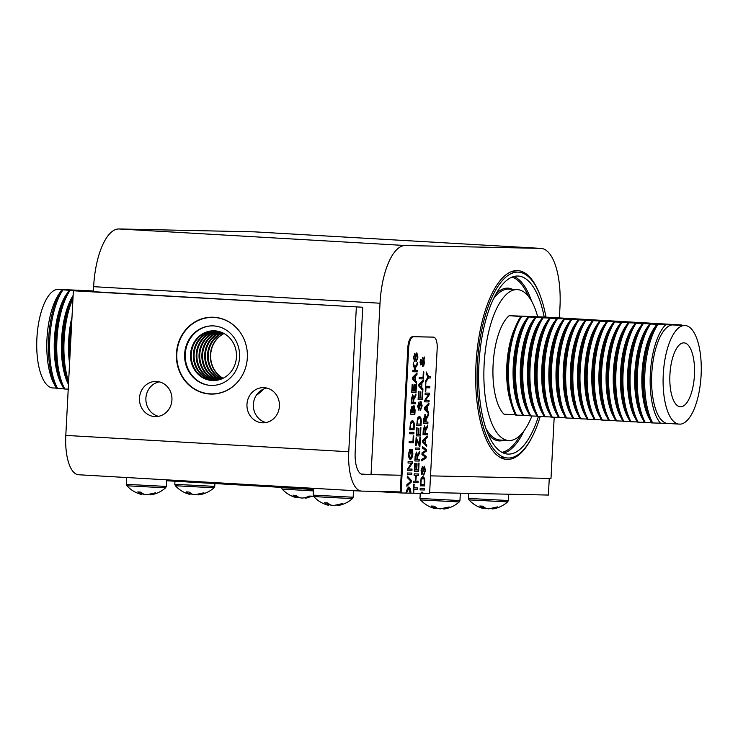 <?xml version="1.0" encoding="UTF-8"?>
<svg xmlns="http://www.w3.org/2000/svg" width="738" height="738" viewBox="0 0 738 738"><rect width="100%" height="100%" fill="white"/><g stroke="black" fill="none" stroke-linecap="round" stroke-linejoin="round"><path stroke-width="1.11" d="M56.273 388.133L52.149 387.893A49.409 18.911 -86.7 0 1 36.9 338.253A49.409 18.911 -86.7 0 1 57.315 289.37L76.245 290.855M56.014 387.653A58.173 22.26 -86.7 0 1 48.607 339.056A58.173 22.26 -86.7 0 1 61.651 290.016L58.902 294.093A53.136 20.332 -86.7 0 0 53.745 383.28L56.014 387.653A58.173 22.26 -86.7 0 0 56.485 388.539L57.665 388.603A58.173 22.26 -86.7 0 1 49.787 339.12A58.173 22.26 -86.7 0 1 62.831 290.08M69.99 290.495A58.173 22.26 -86.7 0 0 56.937 339.535A58.173 22.26 -86.7 0 0 64.824 389.018L63.929 388.963A58.173 22.26 -86.7 0 1 60.027 379.498L58.929 375.919A53.136 20.332 -86.7 0 1 55.285 339.369A53.136 20.332 -86.7 0 1 63.2 302.008L64.704 298.576A58.173 22.26 -86.7 0 1 69.095 290.449M62.389 385.863A53.136 20.332 -86.7 0 1 54.4 339.314A53.136 20.332 -86.7 0 1 67.785 292.525M60.027 379.498A58.173 22.26 -86.7 0 1 56.042 339.48A58.173 22.26 -86.7 0 1 64.704 298.576M68.505 383.76A58.173 22.26 -86.7 0 1 67.186 379.904L66.088 376.325A53.136 20.332 -86.7 0 1 62.444 339.784A53.136 20.332 -86.7 0 1 70.359 302.423L71.863 298.991A58.173 22.26 -86.7 0 1 73.08 296.362M68.468 384.406A53.136 20.332 -86.7 0 1 61.549 339.729A53.136 20.332 -86.7 0 1 73.136 295.449M68.616 381.629A58.173 22.26 -86.7 0 1 64.095 339.95A58.173 22.26 -86.7 0 1 72.97 298.558M67.186 379.904A58.173 22.26 -86.7 0 1 63.2 339.895A58.173 22.26 -86.7 0 1 71.863 298.991M69.852 358.087A53.136 20.332 -86.7 0 1 69.603 340.2A53.136 20.332 -86.7 0 1 71.724 322.358M69.566 363.585A53.136 20.332 -86.7 0 1 68.708 340.144A53.136 20.332 -86.7 0 1 72.01 316.796M70.184 351.657A58.173 22.26 -86.7 0 1 70.35 340.31A58.173 22.26 -86.7 0 1 71.374 328.982M57.665 388.603L64.593 388.852M64.824 389.018L68.219 389.138M91.042 291.565L91.226 291.565A53.136 20.332 -86.7 0 1 91.226 291.565L92.056 291.621M83.883 291.15L84.907 291.206M93.394 291.132L92.029 291.067L93.597 291.003M93.403 290.984L86.438 290.587A58.173 22.26 -86.7 0 1 86.521 290.726M86.438 290.587L57.315 289.37M62.343 289.905L61.651 290.016M537.707 316.805A75.58 28.92 93.3 0 0 517.421 289.619A75.58 28.92 93.3 0 0 484.128 364.452A75.58 28.92 93.3 0 0 508.703 440.521A75.58 28.92 93.3 0 0 531.932 415.974M544.201 317.036A89.169 34.123 93.3 0 0 518.196 276.049A89.169 34.123 93.3 0 0 478.925 364.341A89.169 34.123 93.3 0 0 507.919 454.091A89.169 34.123 93.3 0 0 538.463 416.37M546 317.257A93.08 35.618 93.3 0 0 518.427 272.147A93.08 35.618 93.3 0 0 477.421 364.314A93.08 35.618 93.3 0 0 507.689 457.994A93.08 35.618 93.3 0 0 540.253 416.435M694.44 375.098A32.02 12.251 93.3 0 0 683.858 342.866A32.02 12.251 93.3 0 0 669.929 374.581A32.02 12.251 93.3 0 0 680.159 406.795A32.02 12.251 93.3 0 0 694.44 375.098M516.406 324.674A58.173 22.26 93.3 0 0 507.744 365.578A58.173 22.26 93.3 0 0 511.729 405.586L510.41 401.287A52.121 19.944 93.3 0 1 506.84 365.439A52.121 19.944 93.3 0 1 514.598 328.788L516.406 324.674A58.173 22.26 93.3 0 1 520.797 316.537L509.192 315.67A52.121 19.944 93.3 0 0 493.104 364.646A52.121 19.944 93.3 0 0 504.036 414.193L515.521 414.857M667.014 423.409L678.517 424.073A49.409 18.911 93.3 0 1 663.268 374.443A49.409 18.911 93.3 0 1 683.683 325.559L672.18 324.895A49.409 18.911 93.3 0 0 651.765 373.779A49.409 18.911 93.3 0 0 667.014 423.409L651.562 422.911A58.173 22.26 93.3 0 1 647.66 413.437A58.173 22.26 93.3 0 1 643.674 373.428A58.173 22.26 93.3 0 1 652.337 332.524A58.173 22.26 93.3 0 1 656.728 324.388L657.909 324.462A58.173 22.26 93.3 0 0 644.855 373.502A58.173 22.26 93.3 0 0 652.743 422.985M656.728 324.388L657.392 324.277A53.136 20.332 93.3 0 0 657.309 324.36M655.409 326.473A53.136 20.332 93.3 0 0 642.023 373.262A53.136 20.332 93.3 0 0 650.021 419.811M652.337 332.524L650.833 335.956A53.136 20.332 93.3 0 0 642.918 373.317A53.136 20.332 93.3 0 0 646.562 409.858L647.66 413.437M649.569 323.982A58.173 22.26 93.3 0 0 645.187 332.109A58.173 22.26 93.3 0 0 636.525 373.013A58.173 22.26 93.3 0 0 640.51 413.031A58.173 22.26 93.3 0 0 644.403 422.496L645.298 422.551A58.173 22.26 93.3 0 1 637.42 373.068A58.173 22.26 93.3 0 1 650.464 324.028L649.569 323.982L650.233 323.862A53.136 20.332 93.3 0 0 650.15 323.945M648.259 326.058A53.136 20.332 93.3 0 0 634.874 372.847A53.136 20.332 93.3 0 0 642.863 419.396M645.187 332.109L643.684 335.541A53.136 20.332 93.3 0 0 635.769 372.902A53.136 20.332 93.3 0 0 639.412 409.452L640.51 413.031M642.42 323.567A58.173 22.26 93.3 0 0 638.029 331.694A58.173 22.26 93.3 0 0 629.366 372.607A58.173 22.26 93.3 0 0 633.352 412.616A58.173 22.26 93.3 0 0 637.254 422.09L638.149 422.136A58.173 22.26 93.3 0 1 630.261 372.653A58.173 22.26 93.3 0 1 643.315 323.613L642.42 323.567L643.084 323.447A53.136 20.332 93.3 0 0 643.001 323.53M641.101 325.642A53.136 20.332 93.3 0 0 627.715 372.441A53.136 20.332 93.3 0 0 635.713 418.981M638.029 331.694L636.525 335.126A53.136 20.332 93.3 0 0 628.61 372.487A53.136 20.332 93.3 0 0 632.254 409.036L633.352 412.616M635.261 323.152A58.173 22.26 93.3 0 0 630.879 331.279A58.173 22.26 93.3 0 0 622.217 372.192A58.173 22.26 93.3 0 0 626.202 412.201A58.173 22.26 93.3 0 0 630.095 421.675L630.99 421.721A58.173 22.26 93.3 0 1 623.112 372.238A58.173 22.26 93.3 0 1 636.156 323.207L635.261 323.152L635.925 323.032A53.136 20.332 93.3 0 0 635.842 323.115M633.951 325.227A53.136 20.332 93.3 0 0 620.566 372.026A53.136 20.332 93.3 0 0 628.555 418.566M630.879 331.279L629.366 334.711A53.136 20.332 93.3 0 0 621.461 372.072A53.136 20.332 93.3 0 0 625.104 408.621L626.202 412.201M628.112 322.737A58.173 22.26 93.3 0 0 623.721 330.873A58.173 22.26 93.3 0 0 615.058 371.777A58.173 22.26 93.3 0 0 619.044 411.786A58.173 22.26 93.3 0 0 622.946 421.26L623.841 421.315A58.173 22.26 93.3 0 1 615.953 371.832A58.173 22.26 93.3 0 1 628.997 322.792L629.671 322.672L628.776 322.626A53.136 20.332 93.3 0 0 628.693 322.7M626.793 324.812A53.136 20.332 93.3 0 0 613.407 371.611A53.136 20.332 93.3 0 0 621.405 418.151M623.721 330.873L622.217 334.296A53.136 20.332 93.3 0 0 614.302 371.666A53.136 20.332 93.3 0 0 617.946 408.206L619.044 411.786M620.953 322.321A58.173 22.26 93.3 0 0 616.562 330.458A58.173 22.26 93.3 0 0 607.909 371.362A58.173 22.26 93.3 0 0 611.894 411.37A58.173 22.26 93.3 0 0 615.787 420.844L616.682 420.9A58.173 22.26 93.3 0 1 608.795 371.417A58.173 22.26 93.3 0 1 621.848 322.377L622.512 322.257L621.617 322.211A53.136 20.332 93.3 0 0 621.534 322.294M619.643 324.406A53.136 20.332 93.3 0 0 606.258 371.196A53.136 20.332 93.3 0 0 614.247 417.745M616.562 330.458L615.058 333.89A53.136 20.332 93.3 0 0 607.153 371.251A53.136 20.332 93.3 0 0 610.796 407.791L611.894 411.37M613.795 321.916A58.173 22.26 93.3 0 0 609.413 330.043A58.173 22.26 93.3 0 0 600.75 370.946A58.173 22.26 93.3 0 0 604.736 410.965A58.173 22.26 93.3 0 0 608.638 420.429L609.533 420.485A58.173 22.26 93.3 0 1 601.645 371.002A58.173 22.26 93.3 0 1 614.689 321.962L613.795 321.916L614.468 321.796A53.136 20.332 93.3 0 0 614.385 321.879M612.485 323.991A53.136 20.332 93.3 0 0 599.099 370.78A53.136 20.332 93.3 0 0 607.097 417.33M609.413 330.043L607.909 333.475A53.136 20.332 93.3 0 0 599.994 370.836A53.136 20.332 93.3 0 0 603.638 407.385L604.736 410.965M606.645 321.5A58.173 22.26 93.3 0 0 602.254 329.628A58.173 22.26 93.3 0 0 593.592 370.541A58.173 22.26 93.3 0 0 597.586 410.549A58.173 22.26 93.3 0 0 601.479 420.023L602.374 420.07A58.173 22.26 93.3 0 1 594.487 370.587A58.173 22.26 93.3 0 1 607.54 321.547L606.645 321.5L607.309 321.381A53.136 20.332 93.3 0 0 607.226 321.464M605.335 323.576A53.136 20.332 93.3 0 0 591.95 370.375A53.136 20.332 93.3 0 0 599.939 416.915M602.254 329.628L600.75 333.059A53.136 20.332 93.3 0 0 592.845 370.421A53.136 20.332 93.3 0 0 596.489 406.97L597.586 410.549M599.487 321.085A58.173 22.26 93.3 0 0 595.105 329.213A58.173 22.26 93.3 0 0 586.442 370.125A58.173 22.26 93.3 0 0 590.428 410.134A58.173 22.26 93.3 0 0 594.33 419.608L595.225 419.654A58.173 22.26 93.3 0 1 587.337 370.172A58.173 22.26 93.3 0 1 600.381 321.141L599.487 321.085L600.16 320.965A53.136 20.332 93.3 0 0 600.077 321.048M598.177 323.161A53.136 20.332 93.3 0 0 584.791 369.959A53.136 20.332 93.3 0 0 592.789 416.5M595.105 329.213L593.601 332.644A53.136 20.332 93.3 0 0 585.686 370.006A53.136 20.332 93.3 0 0 589.33 406.555L590.428 410.134M592.337 320.67A58.173 22.26 93.3 0 0 587.946 328.807A58.173 22.26 93.3 0 0 579.284 369.71A58.173 22.26 93.3 0 0 583.278 409.719A58.173 22.26 93.3 0 0 587.171 419.193L588.066 419.249A58.173 22.26 93.3 0 1 580.179 369.766A58.173 22.26 93.3 0 1 593.232 320.726L593.896 320.606L593.001 320.56A53.136 20.332 93.3 0 0 592.918 320.633M591.027 322.746A53.136 20.332 93.3 0 0 577.642 369.544A53.136 20.332 93.3 0 0 585.631 416.084M587.946 328.807L586.442 332.229A53.136 20.332 93.3 0 0 578.537 369.6A53.136 20.332 93.3 0 0 582.171 406.14L583.278 409.719M585.179 320.255A58.173 22.26 93.3 0 0 580.797 328.392A58.173 22.26 93.3 0 0 572.135 369.295A58.173 22.26 93.3 0 0 576.12 409.304A58.173 22.26 93.3 0 0 580.022 418.778L580.917 418.833A58.173 22.26 93.3 0 1 573.029 369.351A58.173 22.26 93.3 0 1 586.073 320.31L586.747 320.191L585.852 320.144A53.136 20.332 93.3 0 0 585.769 320.227M583.869 322.34A53.136 20.332 93.3 0 0 570.483 369.129A53.136 20.332 93.3 0 0 578.481 415.679M580.797 328.392L579.293 331.823A53.136 20.332 93.3 0 0 571.378 369.184A53.136 20.332 93.3 0 0 575.022 405.725L576.12 409.304M578.029 319.849A58.173 22.26 93.3 0 0 573.638 327.976A58.173 22.26 93.3 0 0 564.976 368.88A58.173 22.26 93.3 0 0 568.97 408.898A58.173 22.26 93.3 0 0 572.863 418.363L573.758 418.418A58.173 22.26 93.3 0 1 565.871 368.935A58.173 22.26 93.3 0 1 578.924 319.895L578.029 319.849L578.693 319.729A53.136 20.332 93.3 0 0 578.61 319.812M576.719 321.925A53.136 20.332 93.3 0 0 563.334 368.714A53.136 20.332 93.3 0 0 571.323 415.263M573.638 327.976L572.135 331.408A53.136 20.332 93.3 0 0 564.229 368.769A53.136 20.332 93.3 0 0 567.863 405.319L568.97 408.898M570.871 319.434A58.173 22.26 93.3 0 0 566.489 327.561A58.173 22.26 93.3 0 0 557.827 368.474A58.173 22.26 93.3 0 0 561.812 408.483A58.173 22.26 93.3 0 0 565.714 417.957L566.609 418.003A58.173 22.26 93.3 0 1 558.721 368.52A58.173 22.26 93.3 0 1 571.765 319.48L570.871 319.434L571.544 319.314A53.136 20.332 93.3 0 0 571.461 319.397M569.561 321.51A53.136 20.332 93.3 0 0 556.175 368.308A53.136 20.332 93.3 0 0 564.173 414.848M566.489 327.561L564.985 330.993A53.136 20.332 93.3 0 0 557.07 368.354A53.136 20.332 93.3 0 0 560.714 404.904L561.812 408.483M563.721 319.019A58.173 22.26 93.3 0 0 559.33 327.146A58.173 22.26 93.3 0 0 550.668 368.059A58.173 22.26 93.3 0 0 554.662 408.068A58.173 22.26 93.3 0 0 558.555 417.542L559.45 417.588A58.173 22.26 93.3 0 1 551.563 368.105A58.173 22.26 93.3 0 1 564.616 319.074L565.28 318.954L564.385 318.899A53.136 20.332 93.3 0 0 564.302 318.982M562.411 321.095A53.136 20.332 93.3 0 0 549.026 367.893A53.136 20.332 93.3 0 0 557.015 414.433M559.33 327.146L557.827 330.578A53.136 20.332 93.3 0 0 549.921 367.939A53.136 20.332 93.3 0 0 553.555 404.489L554.662 408.068M556.563 318.604A58.173 22.26 93.3 0 0 552.181 326.74A58.173 22.26 93.3 0 0 543.519 367.644A58.173 22.26 93.3 0 0 547.504 407.653A58.173 22.26 93.3 0 0 551.406 417.127L552.301 417.182A58.173 22.26 93.3 0 1 544.413 367.699A58.173 22.26 93.3 0 1 557.458 318.659L558.131 318.539L557.236 318.493A53.136 20.332 93.3 0 0 557.153 318.567M555.253 320.679A53.136 20.332 93.3 0 0 541.867 367.478A53.136 20.332 93.3 0 0 549.865 414.018M552.181 326.74L550.677 330.163A53.136 20.332 93.3 0 0 542.762 367.533A53.136 20.332 93.3 0 0 546.406 404.073L547.504 407.653M549.413 318.189A58.173 22.26 93.3 0 0 545.022 326.325A58.173 22.26 93.3 0 0 536.36 367.229A58.173 22.26 93.3 0 0 540.354 407.238A58.173 22.26 93.3 0 0 544.247 416.712L545.142 416.767A58.173 22.26 93.3 0 1 537.255 367.284A58.173 22.26 93.3 0 1 550.308 318.244L550.972 318.124L550.078 318.078A53.136 20.332 93.3 0 0 549.995 318.161M548.103 320.274A53.136 20.332 93.3 0 0 534.718 367.063A53.136 20.332 93.3 0 0 542.707 413.612M545.022 326.325L543.519 329.757A53.136 20.332 93.3 0 0 535.613 367.118A53.136 20.332 93.3 0 0 539.247 403.658L540.354 407.238M542.255 317.783A58.173 22.26 93.3 0 0 537.873 325.91A58.173 22.26 93.3 0 0 529.211 366.814A58.173 22.26 93.3 0 0 533.196 406.832A58.173 22.26 93.3 0 0 537.098 416.297L537.984 416.352A58.173 22.26 93.3 0 1 530.105 366.869A58.173 22.26 93.3 0 1 543.15 317.829L542.255 317.783L542.928 317.663A53.136 20.332 93.3 0 0 542.845 317.746M540.945 319.858A53.136 20.332 93.3 0 0 527.559 366.648A53.136 20.332 93.3 0 0 535.557 413.197M537.873 325.91L536.369 329.342A53.136 20.332 93.3 0 0 528.454 366.703A53.136 20.332 93.3 0 0 532.098 403.252L533.196 406.832M535.105 317.368A58.173 22.26 93.3 0 0 530.714 325.495A58.173 22.26 93.3 0 0 522.052 366.408A58.173 22.26 93.3 0 0 526.037 406.417A58.173 22.26 93.3 0 0 529.939 415.891L530.834 415.937A58.173 22.26 93.3 0 1 522.947 366.454A58.173 22.26 93.3 0 1 536 317.414L535.105 317.368L535.77 317.248A53.136 20.332 93.3 0 0 535.687 317.331M533.795 319.443A53.136 20.332 93.3 0 0 520.41 366.242A53.136 20.332 93.3 0 0 528.399 412.782M530.714 325.495L529.211 328.927A53.136 20.332 93.3 0 0 521.296 366.288A53.136 20.332 93.3 0 0 524.939 402.837L526.037 406.417M527.947 316.953A58.173 22.26 93.3 0 0 523.565 325.08A58.173 22.26 93.3 0 0 514.903 365.993A58.173 22.26 93.3 0 0 518.888 406.001A58.173 22.26 93.3 0 0 522.781 415.476L523.676 415.522A58.173 22.26 93.3 0 1 515.797 366.039A58.173 22.26 93.3 0 1 528.842 317.008L527.947 316.953L528.62 316.833A53.136 20.332 93.3 0 0 528.537 316.916M526.637 319.028A53.136 20.332 93.3 0 0 513.251 365.827A53.136 20.332 93.3 0 0 521.249 412.367M523.565 325.08L522.061 328.511A53.136 20.332 93.3 0 0 514.146 365.873A53.136 20.332 93.3 0 0 517.79 402.422L518.888 406.001M520.797 316.537L521.692 316.593A58.173 22.26 93.3 0 0 508.639 365.633A58.173 22.26 93.3 0 0 516.526 415.116L515.631 415.06A58.173 22.26 93.3 0 1 511.729 405.586M681.036 325.329A53.136 20.332 93.3 0 0 680.823 325.08L674.347 324.941L685.851 325.606A49.409 18.911 93.3 0 1 701.1 375.245A49.409 18.911 93.3 0 1 680.685 424.119L678.517 424.073M681.727 325.366A58.173 22.26 93.3 0 0 681.515 324.96L680.823 325.08M674.145 324.674A58.173 22.26 93.3 0 0 674.071 324.536L681.515 324.96M666.995 324.259A58.173 22.26 93.3 0 0 666.912 324.12L674.071 324.536M659.837 323.844A58.173 22.26 93.3 0 0 659.763 323.705L666.912 324.12M652.687 323.438A58.173 22.26 93.3 0 0 652.604 323.29L659.763 323.705M645.529 323.023A58.173 22.26 93.3 0 0 645.455 322.875L652.604 323.29M638.379 322.607A58.173 22.26 93.3 0 0 638.296 322.469L645.455 322.875M631.221 322.192A58.173 22.26 93.3 0 0 631.147 322.054L638.296 322.469M624.071 321.777A58.173 22.26 93.3 0 0 623.988 321.639L631.147 322.054M616.913 321.371A58.173 22.26 93.3 0 0 616.839 321.224L623.988 321.639M609.763 320.956A58.173 22.26 93.3 0 0 609.68 320.809L616.839 321.224M602.605 320.541A58.173 22.26 93.3 0 0 602.531 320.403L609.68 320.809M595.455 320.126A58.173 22.26 93.3 0 0 595.372 319.988L602.531 320.403M588.297 319.711A58.173 22.26 93.3 0 0 588.223 319.572L595.372 319.988M581.147 319.305A58.173 22.26 93.3 0 0 581.064 319.157L588.223 319.572M573.989 318.89A58.173 22.26 93.3 0 0 573.915 318.742L581.064 319.157M566.839 318.475A58.173 22.26 93.3 0 0 566.756 318.336L573.915 318.742M559.681 318.06A58.173 22.26 93.3 0 0 559.607 317.921L566.756 318.336M552.531 317.644A58.173 22.26 93.3 0 0 552.448 317.506L559.607 317.921M545.373 317.239A58.173 22.26 93.3 0 0 545.299 317.091L552.448 317.506M509.192 315.67L545.299 317.091M528.62 316.833L521.692 316.593M523.454 415.356L516.526 415.116M535.77 317.248L528.842 317.008M530.604 415.771L523.676 415.522M542.928 317.663L536 317.414M537.762 416.186L530.834 415.937M550.078 318.078L543.15 317.829M544.912 416.601L537.984 416.352M557.236 318.493L550.308 318.244M552.07 417.007L545.142 416.767M564.385 318.899L557.458 318.659M559.22 417.422L552.301 417.182M571.544 319.314L564.616 319.074M566.378 417.837L559.45 417.588M578.693 319.729L571.765 319.48M573.527 418.252L566.609 418.003M585.852 320.144L578.924 319.895M580.686 418.667L573.758 418.418M593.001 320.56L586.073 320.31M587.845 419.073L580.917 418.833M600.16 320.965L593.232 320.726M594.994 419.488L588.066 419.249M607.309 321.381L600.381 321.141M602.153 419.904L595.225 419.654M614.468 321.796L607.54 321.547M609.302 420.319L602.374 420.07M621.617 322.211L614.689 321.962M616.461 420.734L609.533 420.485M628.776 322.626L621.848 322.377M623.61 421.14L616.682 420.9M635.925 323.032L628.997 322.792M630.769 421.555L623.841 421.315M643.084 323.447L636.156 323.207M637.918 421.97L630.99 421.721M650.233 323.862L643.315 323.613M645.077 422.385L638.149 422.136M657.392 324.277L650.464 324.028M652.226 422.8L645.298 422.551M672.18 324.895L665.704 324.757A53.136 20.332 93.3 0 0 650.335 373.742A53.136 20.332 93.3 0 0 660.538 423.28M665.704 324.757L657.909 324.462M683.683 325.559L685.851 325.606M540.437 296.279A94.565 36.19 93.3 0 0 517.652 270.606A94.565 36.19 93.3 0 0 517.144 270.588A94.565 36.19 93.3 0 0 476.028 363.594A94.565 36.19 93.3 0 0 506.748 459.433A94.565 36.19 93.3 0 0 507.246 459.451A94.565 36.19 93.3 0 0 532.329 436.555M559.404 317.903L559.967 307.045A58.265 22.297 93.3 0 0 541.028 248.402L254.628 231.852A58.265 22.297 93.3 0 0 254.315 231.843L118.984 228.964A58.265 22.297 93.3 0 0 93.634 286.676L93.366 291.695M541.028 248.402A58.265 22.297 93.3 0 0 540.714 248.383L405.383 245.514A58.265 22.297 93.3 0 0 380.024 303.226L371.048 474.608L361.186 474.045M371.048 474.608L401.149 475.254M430.512 475.872L550.991 478.436L554.192 417.247M356.888 490.825L353.493 490.752M313.493 489.248L166.64 480.752M398.557 491.877L400.273 491.978L407.828 347.727A11.171 4.271 -86.7 0 1 412.69 336.666L432.643 337.091A11.171 4.271 -86.7 0 1 432.708 337.091A11.171 4.271 -86.7 0 1 432.763 337.1M373.031 491.342L401.085 492.956L408.686 347.782A11.171 4.271 -86.7 0 1 413.548 336.722L433.501 337.146A11.171 4.271 -86.7 0 1 433.566 337.146A11.171 4.271 -86.7 0 1 437.191 348.382L429.59 493.565L421.961 493.325M401.085 492.956L406.407 493.076L406.435 492.338C406.85 489.395 407.68 487.634 408.926 487.062L408.944 487.062C410.125 487.753 410.762 489.552 410.854 492.44L410.798 493.168L413.197 493.215L413.667 484.174L414.175 484.183L413.981 487.873L417.754 487.956L417.671 489.432L413.907 489.359L413.704 493.224L420.798 493.381L422.154 492.089L423.326 493.436M426.047 386.269L429.811 386.343L429.737 387.828L425.964 387.745L425.771 391.417L425.272 391.408L425.891 382.57M427.237 410.715L428.474 411.97L428.391 413.529L424.341 409.156L424.424 407.56L428.935 403.096L428.852 404.775L427.486 406.038L427.237 410.715L427.145 406.02L428.501 404.756L428.575 403.455M425.457 433.28L427.348 433.326L427.274 434.802L423.003 434.71L423.261 429.765L424.636 425.817L425.632 428.981L427.791 424.987L427.689 426.832L425.605 430.752L425.457 433.28L425.263 430.734L427.413 425.549M423.003 454.036L426.14 456.462L426.057 457.984L421.629 460.853L421.712 459.34L425.503 457.237L421.961 454.543L422.053 452.763L425.863 450.374L422.302 448.003L422.385 446.508L426.499 449.645L426.426 451.093L422.523 453.695L426.14 456.462M422.92 476.637L422.939 476.647C424.258 477.237 424.885 478.98 424.811 481.877L424.599 485.908L420.319 485.816L421.084 478.362L422.92 476.637M421.047 359.526L421.979 361.666L423.049 359.674L422.68 357.718L423.547 358.714L424.295 356.989L424.664 357.921L423.972 359.627L424.378 362.838L423.796 365.541L422.948 366.343L421.804 363.659L420.798 364.895L419.996 362.1L421.057 359.526M421.712 387.625L422.948 388.88L422.865 390.439L418.815 386.066L418.898 384.47L423.409 380.005L423.326 381.684L421.961 382.948L421.712 387.625L421.619 382.93L422.975 381.666L423.049 380.365M421.066 401.61L422.136 405.762L420.439 410.494L421.619 405.817L421.038 403.031L418.658 410.042L417.69 406.075L419.184 401.906L418.188 406.029L418.695 408.621L419.101 408.188L419.922 403.483L421.066 401.61M420.411 427.625L420.918 427.634L420.476 435.964L416.204 435.872L416.629 427.8L417.127 427.809L416.786 434.405L418.095 434.433L418.418 428.252L418.916 428.261L418.594 434.442L420.051 434.479L420.411 427.625M415.568 448.021L419.839 448.114L419.765 449.59L415.485 449.497L415.568 448.021M418.547 463.123L419.055 463.132L418.621 471.462L414.341 471.37L414.765 463.298L415.273 463.307L414.922 469.903L416.232 469.931L416.555 463.75L417.062 463.768L416.739 469.94L418.188 469.977L418.547 463.123M416.878 352.958L417.948 357.109L416.25 361.841L417.44 357.164L416.859 354.378L414.479 361.38L413.501 357.423L414.996 353.253L414 357.376L414.507 359.959L414.913 359.535L415.743 354.83L416.878 352.958M415.346 380.559L416.583 381.814L416.5 383.373L412.45 379L412.533 377.404L417.044 372.939L416.961 374.618L415.595 375.882L415.346 380.559L415.254 375.863L416.61 374.6L416.684 373.299M413.603 402.265L415.503 402.311L415.429 403.787L411.149 403.695L411.407 398.751L412.782 394.802L413.787 397.966L415.946 393.972L415.845 395.808L413.76 399.738L413.603 402.265L413.418 399.71L415.568 394.535M412.385 420.522L412.404 420.522C413.723 421.112 414.359 422.856 414.276 425.761L414.064 429.793L409.793 429.7L410.549 422.247L412.385 420.522M413.243 435.863L413.75 435.872L413.381 442.837L409.101 442.745L409.184 441.269L412.957 441.352L413.243 435.863M408.649 469.008L412.007 469.082L411.933 470.493L407.653 470.401L407.736 468.888L411.398 463.095L408.04 463.021L408.114 461.61L412.394 461.702L412.311 463.215L408.308 468.99L412.311 463.215M407.358 476.047L411.407 480.512L411.324 482.025L406.822 486.25L406.906 484.654L410.891 481.25L407.284 477.551L407.358 476.047M407.524 472.984L411.795 473.076L411.721 474.552L407.441 474.469L407.524 472.984M412.081 450.706L411.297 450.697L411.121 453.962L410.614 453.953L410.863 449.239L412.45 449.267L412.874 453.898C412.459 457.053 411.629 458.935 410.383 459.553L410.374 459.553C409.184 458.907 408.538 457.034 408.446 453.916L409.959 449.387L408.935 453.916L409.59 457.588L410.429 458.03L412.358 453.971L412.081 450.706L410.946 450.669L411.121 453.962M410.024 450.715L408.584 453.898L409.249 457.56L410.429 458.03M409.655 432.293L413.926 432.385L413.852 433.861L409.572 433.769L409.655 432.293M414.083 405.817L415.097 410.014L414.876 414.267L410.605 414.175L410.826 409.996L412.108 406.324L412.939 407.902L414.092 405.817M415.946 384.184L416.453 384.194L416.02 392.524L411.739 392.431L412.164 384.36L412.671 384.369L412.321 390.965L413.631 390.992L413.953 384.812L414.461 384.821L414.138 391.002L415.586 391.029L415.946 384.184M415.697 370.31L417.182 370.347L417.099 371.823L412.828 371.731L412.902 370.255L415.024 370.301L413.197 364.71L413.298 362.709L414.793 367.423L417.588 362.598L417.487 364.544L415.116 368.474L415.697 370.31L415.116 368.474M416.094 481.176L418.105 481.213L418.031 482.698L413.75 482.606L413.834 481.121L415.586 481.167L415.891 475.383L414.138 475.346L414.212 473.861L418.483 473.953L418.409 475.438L416.398 475.392L415.752 481.158L416.398 475.392M417.339 459.562L419.239 459.599L419.166 461.075L414.885 460.982L415.143 456.038L416.518 452.09L417.524 455.254L419.673 451.259L419.581 453.104L417.496 457.025L417.339 459.562L417.145 457.006L419.304 451.822M419.885 437.579L420.392 437.588L419.931 446.416L419.405 446.398L416.518 439.451L416.195 445.687L415.688 445.678L416.103 437.68L419.516 444.7L419.885 437.579M419.341 416.333C420.678 416.924 421.315 418.667 421.232 421.573L421.02 425.605L416.749 425.512L417.505 418.059L419.359 416.333M422.311 391.251L422.819 391.26L422.385 399.59L418.105 399.498L418.529 391.426L419.036 391.435L418.695 398.031L419.996 398.059L420.319 391.878L420.826 391.887L420.503 398.068L421.961 398.096L422.311 391.251M423.326 371.906L423.833 371.915L423.464 378.889L419.193 378.797L419.267 377.321L423.04 377.404L423.326 371.906M420.18 488.408L424.461 488.501L424.387 489.986L420.106 489.894L420.18 488.408M424.415 466.25L425.485 470.401L423.787 475.124L424.968 470.457L424.387 467.671L422.007 474.672L421.038 470.715L422.533 466.536L421.536 470.659L422.044 473.252L422.45 472.827L423.271 468.123L424.424 466.25M424.046 467.652L421.666 474.654M421.702 473.233L421.195 470.641L422.505 467.957M425.522 443.621L426.749 444.876L426.665 446.444L422.616 442.062L422.699 440.466L427.21 436.001L427.127 437.689L425.761 438.953L425.522 443.621L425.42 438.925L426.776 437.662L426.85 436.361M426.038 422.025L427.939 422.071L427.865 423.547L423.594 423.455L423.852 418.511L425.226 414.562L426.223 417.726L428.381 413.732L428.28 415.577L426.195 419.498L426.038 422.025L425.854 419.479L428.003 414.295M425.715 400.448L429.073 400.522L428.999 401.933L424.719 401.841L424.802 400.328L428.464 394.535L425.106 394.461L425.18 393.05L429.461 393.142L429.378 394.655L425.374 400.43L429.378 394.655M428.52 376.481L430.328 376.518L430.254 378.004L428.437 377.957L425.752 382.21L425.844 380.421L428.031 377.118L426.195 373.696L426.287 371.98L428.52 376.481L426.26 372.589M413.907 489.359L413.686 493.224L413.197 493.215M410.798 493.168L410.282 493.141M423.142 493.058L421.029 493.002M421.795 492.071L422.8 493.039M417.671 489.432L413.557 489.34M417.413 487.947L417.33 489.414M413.981 487.873L413.834 484.183M408.584 487.043C409.774 487.735 410.42 489.525 410.512 492.412L410.337 492.772M429.737 387.828L429.47 386.343M425.771 391.417L425.272 391.398M425.964 387.745L425.429 391.398M429.396 387.81L425.623 387.727M428.474 411.97L426.896 410.697M428.068 413.179L428.132 411.952M427.274 434.802L427.007 433.317M425.632 428.981L424.285 425.798M426.933 434.783L423.003 434.7M426.057 457.984L425.798 456.444M423.04 453.353L422.173 453.676M426.426 451.093L422.699 453.335M426.499 449.645L426.075 451.075M422.367 446.748L426.158 449.626M425.715 457.966L421.638 460.604M424.599 485.908L424.461 481.859C424.544 478.962 423.916 477.209 422.579 476.619M424.258 485.89L420.319 485.807M424.664 357.921L423.972 359.627M424.138 357.441L424.322 357.902M423.547 358.714L422.33 357.699M421.979 361.666L420.697 359.507M421.804 363.659L420.457 364.876M423.63 359.6L424.036 362.819L423.455 365.522L422.606 366.325M422.948 388.88L421.37 387.607M422.542 390.088L422.606 388.861M420.725 401.592L421.785 405.743L420.088 410.476M419.156 403.317L417.846 406.011L418.354 408.594M418.833 402.155L418.815 403.299M419.673 408.474L418.317 410.014M420.374 404.332L419.332 408.455M420.706 403.013L420.023 404.313M420.568 427.625L420.476 435.964M418.594 434.442L418.575 428.261M416.786 434.405L416.786 427.8M420.134 435.946L416.204 435.863M419.765 449.59L419.498 448.104M419.424 449.571L415.485 449.488M418.714 463.123L418.621 471.462M416.739 469.94L416.712 463.759M414.922 469.903L414.922 463.298M418.271 471.444L414.341 471.361M416.536 352.939L417.607 357.091L415.909 361.823M414.968 354.664L413.658 357.358L414.166 359.941M414.655 353.502L414.627 354.646M415.485 359.821L414.129 361.362M416.186 355.679L415.143 359.803M416.518 354.36L415.845 355.661M416.583 381.814L415.005 380.54M416.167 383.022L416.232 381.795M415.429 403.787L415.162 402.302M413.787 397.966L412.441 394.784M415.088 403.769L411.149 403.686M414.064 429.793L413.935 425.743C414.009 422.837 413.381 421.094 412.044 420.503M413.723 429.774L409.793 429.691M413.4 435.863L413.381 442.837M413.04 442.818L409.11 442.735M411.933 470.493L411.666 469.073M412.044 461.693L411.97 463.196M411.398 463.095L408.04 463.012M411.592 470.475L407.653 470.392M411.407 480.512L411.324 482.025M407.339 476.388L411.066 480.484M410.983 482.006L406.841 485.89M411.721 474.552L411.453 473.067M411.38 474.534L407.441 474.451M409.249 457.56L410.088 458.012L409.249 457.56M409.627 449.719L409.682 450.697M412.099 449.248L412.533 453.879C412.108 457.034 411.278 458.916 410.042 459.534M413.852 433.861L413.584 432.376M413.511 433.843L409.581 433.76M414.876 414.267L413.741 405.799M412.939 407.902L411.767 406.297M414.535 414.249L410.605 414.166M416.112 384.184L416.02 392.524M414.138 391.002L414.119 384.812M412.321 390.965L412.33 384.36M415.679 392.505L411.739 392.422M417.099 371.823L416.841 370.338M417.487 364.544L414.774 368.446M417.21 363.253L417.145 364.526M414.793 367.423L413.252 363.631M416.758 371.804L412.828 371.721M418.031 482.698L417.763 481.213M418.409 475.438L416.048 475.373M418.142 473.953L418.068 475.42M415.891 475.383L414.138 475.327M417.69 482.67L413.75 482.587M419.166 461.075L418.898 459.589M417.524 455.254L416.177 452.071M418.815 461.056L414.885 460.973M420.051 437.579L419.931 446.416M419.516 444.7L419.249 444.027M416.278 437.68L418.907 444.008M416.195 445.687L415.688 445.66M416.518 439.451L415.854 445.669M421.02 425.605L420.891 421.555C420.964 418.649 420.337 416.905 419 416.315M420.678 425.586L416.749 425.503M422.477 391.251L422.385 399.59M420.503 398.068L420.485 391.878M418.695 398.031L418.695 391.426M422.044 399.572L418.105 399.489M423.492 371.915L423.464 378.889M423.123 378.871L419.193 378.788M424.387 489.986L424.119 488.501M424.036 489.967L420.106 489.875M424.073 466.231L425.134 470.383L423.446 475.106M422.182 466.794L422.164 467.929M426.749 444.876L425.171 443.603M426.343 446.093L426.407 444.857M427.865 423.547L427.597 422.062M426.223 417.726L424.876 414.544M427.523 423.529L423.594 423.446M428.999 401.933L428.732 400.513M429.11 393.133L429.036 394.636M428.464 394.535L425.106 394.452M428.658 401.906L424.719 401.823M429.986 376.509L430.254 378.004M428.437 377.957L425.78 381.601M429.913 377.976L428.095 377.939M406.426 492.689L408.861 488.584L410.282 493.15L406.933 493.085M413.695 493.03L413.206 493.021M420.817 493.353L421.979 493.002M426.804 410.282L424.488 408.382L427.007 406.49L426.804 410.282L424.83 408.4L427.007 406.49M423.547 433.243L423.391 429.691L424.221 427.32L425.134 430.106L424.968 433.271L423.547 433.243L424.212 427.32M420.9 484.349L421.214 480.106L422.828 478.159L424.138 479.303L424.166 484.423L420.559 484.331L420.872 480.087L422.533 478.15M422.643 364.84L421.841 362.939L423.169 360.467L423.916 362.81L422.985 364.858M420.485 363.465L420.079 362.164L420.642 360.919L421.601 362.367L420.826 363.483L420.642 360.919M421.278 387.192L418.963 385.291L421.481 383.4L421.278 387.192L419.304 385.31L421.481 383.4M414.913 380.125L412.588 378.225L415.107 376.334L414.913 380.125L412.939 378.243L415.107 376.334M411.703 402.228L411.546 398.677L412.367 396.306L413.28 399.083L413.114 402.256L411.703 402.228L412.367 396.306M411.952 422.025L413.603 423.188L413.64 428.298L410.374 428.234L410.679 423.981L412.302 422.044L410.679 423.981M410.374 428.234L410.337 423.963M413.658 407.321L414.627 408.99L414.452 412.782L412.985 412.745L414 407.339L413.114 410.171M412.985 412.745L412.773 410.153M411.758 407.754L410.955 410.457L412.099 407.773L412.477 412.736L411.186 412.708L411.306 410.485M411.186 412.708L410.955 410.457M415.439 459.516L415.282 455.973L416.103 453.593L417.016 456.379L416.85 459.543L415.439 459.516L416.103 453.593M418.907 417.837L420.559 419L420.595 424.11L417.33 424.046L417.634 419.793L419.258 417.856L417.634 419.793M417.33 424.046L417.293 419.774M425.079 443.187L422.763 441.287L425.282 439.396L425.079 443.187L423.105 441.306L425.282 439.396M424.138 421.988L423.981 418.437L424.811 416.066L425.715 418.843L425.549 422.016L424.138 421.988L424.802 416.066M406.564 492.689L408.501 488.565M422.994 364.867L421.841 362.939M422.182 362.958L423.511 360.485M405.614 492.947L406.73 493.076M305.384 497.707L305.357 498.205L307.165 497.855L311.639 496.148L309.573 496.074L305.098 497.781L301.777 498.076L298.927 497.467L295.873 495.382L293.014 495.207L296.565 497.716C290.92 496.268 286.123 493.39 282.165 489.091L313.41 490.918M296.842 497.126L300.606 497.882M305.357 498.205L313.336 495.964M307.202 497.126L307.165 497.855M297.165 496.425L297.119 497.237M296.888 496.222L296.814 497.772M296.15 495.622L296.058 497.292M279.425 406.158A17.592 16.254 -88.8 0 0 263.567 387.635A17.592 16.254 -88.8 0 0 246.972 404.286A17.592 16.254 -88.8 0 0 262.82 422.809A17.592 16.254 -88.8 0 0 279.425 406.158M266.769 388.05A17.592 16.254 -88.8 0 0 253.383 404.424A17.592 16.254 -88.8 0 0 266.04 422.533M171.936 399.95A17.592 16.254 -88.8 0 0 156.087 381.426A17.592 16.254 -88.8 0 0 139.482 398.077A17.592 16.254 -88.8 0 0 155.34 416.601A17.592 16.254 -88.8 0 0 171.936 399.95M159.279 381.841A17.592 16.254 -88.8 0 0 145.903 398.216A17.592 16.254 -88.8 0 0 158.55 416.324M247.341 357.69A38.441 35.516 -88.8 0 0 212.701 317.211A38.441 35.516 -88.8 0 0 176.428 353.594A38.441 35.516 -88.8 0 0 211.068 394.083A38.441 35.516 -88.8 0 0 247.341 357.69M429.636 492.541L548.399 495.06L549.266 478.399M369.332 474.516L362.561 474.368A22.343 8.552 -86.7 0 1 362.441 474.368A22.343 8.552 -86.7 0 1 355.172 451.877L362.755 307.257L79.787 290.91L73.376 290.781L65.802 435.402A39.096 14.963 93.3 0 0 78.505 474.746L361.472 491.093A39.096 14.963 93.3 0 0 361.685 491.102L400.273 491.914M362.755 307.257L73.376 290.781M356.343 307.119L348.76 451.748A39.096 14.963 93.3 0 0 361.472 491.093M222.498 332.746A24.889 22.989 -88.8 0 0 207.562 354.72A24.889 22.989 -88.8 0 0 221.52 378.972M222.848 332.912A24.889 22.989 -88.8 0 0 208.273 354.729A24.889 22.989 -88.8 0 0 221.88 378.825M221.446 332.303A24.889 22.989 -88.8 0 0 205.441 354.674A24.889 22.989 -88.8 0 0 220.441 379.378M221.086 332.165A24.889 22.989 -88.8 0 0 204.721 354.655A24.889 22.989 -88.8 0 0 220.09 379.498M220.035 331.796A24.889 22.989 -88.8 0 0 202.599 354.609A24.889 22.989 -88.8 0 0 219.02 379.821M219.684 331.685A24.889 22.989 -88.8 0 0 201.889 354.591A24.889 22.989 -88.8 0 0 218.66 379.913M218.623 331.399A24.889 22.989 -88.8 0 0 199.767 354.554A24.889 22.989 -88.8 0 0 217.59 380.153M218.273 331.316A24.889 22.989 -88.8 0 0 199.057 354.535A24.889 22.989 -88.8 0 0 217.23 380.218M217.212 331.104A24.889 22.989 -88.8 0 0 196.926 354.489A24.889 22.989 -88.8 0 0 216.169 380.384M216.861 331.048A24.889 22.989 -88.8 0 0 196.216 354.471A24.889 22.989 -88.8 0 0 215.81 380.43M215.8 330.91A24.889 22.989 -88.8 0 0 194.094 354.434A24.889 22.989 -88.8 0 0 214.749 380.522M215.441 330.873A24.889 22.989 -88.8 0 0 193.384 354.415A24.889 22.989 -88.8 0 0 214.389 380.54M214.38 330.809A24.889 22.989 -88.8 0 0 191.253 354.369A24.889 22.989 -88.8 0 0 213.328 380.568M236.455 357.007A24.889 22.989 -88.8 0 0 214.029 330.799A24.889 22.989 -88.8 0 0 190.542 354.351A24.889 22.989 -88.8 0 0 212.968 380.559A24.889 22.989 -88.8 0 0 236.455 357.007M210.044 325.965A29.871 27.592 -88.8 0 0 185.284 354.074A29.871 27.592 -88.8 0 0 208.789 385.227M239.564 357.238A29.778 27.509 -88.8 0 0 213.66 325.91A29.778 27.509 -88.8 0 0 184.638 354.065A29.778 27.509 -88.8 0 0 210.542 385.384A29.778 27.509 -88.8 0 0 239.564 357.238M240.966 333.465A38.256 35.341 -88.8 0 0 212.913 317.405A38.256 35.341 -88.8 0 0 176.816 353.613A38.256 35.341 -88.8 0 0 211.289 393.898L212 393.917A38.256 35.341 -88.8 0 0 218.125 393.465M211.289 393.898A38.256 35.341 -88.8 0 0 239.998 379.037M256.261 395.365A46.356 42.822 -88.8 0 0 263.697 388.991M223.9 333.447A24.889 22.989 -88.8 0 0 210.395 354.775A24.889 22.989 -88.8 0 0 222.95 378.336M224.038 333.521A24.889 22.989 -88.8 0 0 210.671 354.784A24.889 22.989 -88.8 0 0 223.088 378.262M219.721 318.124A38.256 35.341 -88.8 0 0 213.623 317.423L212.913 317.405M497.523 506.905L488.593 508.869L485.733 508.261L482.689 506.176L479.82 506L483.381 508.51C477.726 507.061 472.929 504.183 468.981 499.884L507.633 501.905C503.362 505.687 498.418 508.021 492.79 508.925L497.523 506.905M483.658 507.919L487.412 508.676M494.008 507.919L493.971 508.648M492.191 508.5L492.172 508.989M483.971 507.218L483.934 508.03M483.704 507.015L483.621 508.565M482.956 506.416L482.873 508.085M449.11 506.951L440.171 508.906L437.32 508.298L434.276 506.213L431.407 506.037L434.959 508.547C429.313 507.098 424.516 504.22 420.559 499.921L459.221 501.941C454.949 505.724 449.995 508.058 444.377 508.962L449.11 506.951M435.236 507.956L438.999 508.713M445.595 507.956L445.558 508.685M443.778 508.537L443.75 509.035M435.558 507.255L435.512 508.067M435.282 507.052L435.208 508.602M434.544 506.452L434.451 508.122M342.312 503.611L333.373 505.576L330.523 504.967L327.478 502.882L324.609 502.707L328.161 505.207C322.515 503.759 317.718 500.89 313.77 496.582L352.423 498.611C348.151 502.384 343.207 504.727 337.58 505.631L342.312 503.611M328.447 504.617L332.201 505.382M338.797 504.626L338.76 505.345M336.98 505.207L336.952 505.696M328.761 503.916L328.714 504.727M328.493 503.722L328.41 505.272M327.746 503.122L327.654 504.792M155.506 492.818L146.567 494.783L143.707 494.174L140.663 492.089L137.803 491.914L141.355 494.423C135.709 492.975 130.903 490.097 126.954 485.798L165.616 487.818C161.336 491.591 156.391 493.934 150.764 494.838L155.506 492.818M141.631 493.833L145.386 494.589M151.991 493.833L151.945 494.561M150.174 494.414L150.146 494.903M141.954 493.122L141.908 493.934M141.678 492.929L141.595 494.478M140.93 492.329L140.847 493.999M203.919 492.781L194.98 494.746L192.129 494.137L189.085 492.052L186.216 491.877L189.767 494.377C184.122 492.929 179.325 490.06 175.376 485.752L214.029 487.781C209.758 491.554 204.804 493.897 199.186 494.801L203.919 492.781M190.044 493.787L193.808 494.552M200.404 493.796L200.367 494.515M198.587 494.377L198.559 494.866M190.367 493.085L190.321 493.897M190.1 492.892L190.017 494.442M189.352 492.292L189.26 493.962M485.982 428.603A75.58 28.92 93.3 0 0 500.115 440.032L508.703 440.521M512.523 289.333A76.512 29.28 93.3 0 0 496.185 293.623M517.421 289.619L508.833 289.121A75.58 28.92 93.3 0 0 493.482 298.844M531.545 301.039A89.169 34.123 93.3 0 0 513.869 276.51M528.371 296.289A88.237 33.764 93.3 0 0 512.126 277.091M503.667 453.132A89.169 34.123 93.3 0 0 524.054 430.808M501.997 452.357A88.237 33.764 93.3 0 0 520.355 435.152M488.067 434.101A76.512 29.28 93.3 0 0 503.805 440.245M380.024 303.226L93.634 286.676M540.714 248.383L254.315 231.843M405.383 245.514L118.984 228.964M170.46 480.982L170.506 480.06M408.686 347.782L407.828 347.727M432.643 337.091L433.501 337.146M412.69 336.666L413.548 336.722M313.484 489.515L281.584 487.634L282.165 489.091M348.76 451.748L65.802 435.402M508.694 494.22L508.371 500.521L468.399 498.427L468.981 499.884M460.337 493.196L459.949 500.558L419.977 498.464L420.559 499.921M353.502 490.632L353.151 497.228L313.189 495.133L313.77 496.582M166.687 479.838L166.345 486.434L126.373 484.34L126.954 485.798M214.906 483.556L214.758 486.397L174.795 484.303L175.376 485.752M500.447 457.578L507.689 457.994M511.185 271.732L518.427 272.147M433.566 337.146L432.708 337.091M468.667 493.371L468.399 498.427M508.371 500.521L507.633 501.905M420.245 493.362L419.977 498.464M459.949 500.558L459.221 501.941M313.539 488.325L313.189 495.133M353.151 497.228L352.423 498.611M126.733 477.532L126.373 484.34M166.345 486.434L165.616 487.818M174.952 481.241L174.795 484.303M214.758 486.397L214.029 487.781"/></g></svg>
